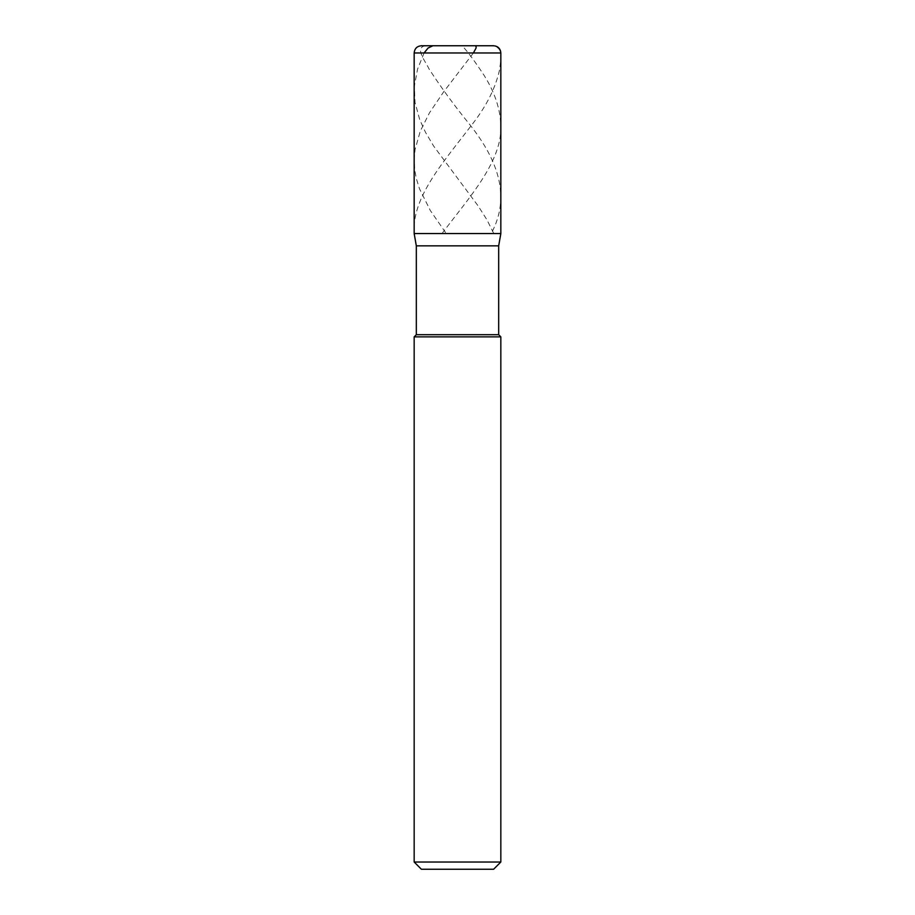 <?xml version="1.0" encoding="UTF-8"?>
<svg xmlns="http://www.w3.org/2000/svg" width="915" height="915" viewBox="0 0 915 915"><rect width="100%" height="100%" fill="white"/><g stroke="black" fill="none" stroke-linecap="round" stroke-linejoin="round"><path stroke-width="0.69" stroke-dasharray="4.58 3.43" d="M457.5 233.565L500.837 233.565L457.5 233.565M421.38 45.75L493.62 45.75L421.38 45.75M500.837 52.979L414.163 52.979L500.837 52.979M457.5 869.25L493.62 869.25L457.5 869.25M416.325 245.861L498.675 245.861L416.325 245.861M498.675 334.696L416.325 334.696L498.675 334.696M500.837 336.869L414.163 336.869L500.837 336.869M500.837 862.021L414.163 862.021L500.837 862.021M457.065 45.75L461.56 45.75C463.928 46.436 474.862 61.511 479.883 69.082C492.888 87.485 499.865 105.888 500.814 124.291C503.033 160.72 469.372 197.137 441.979 233.565M457.42 45.75L490.966 45.75C505.698 46.436 500.093 61.511 499.716 69.082C495.781 87.485 486.62 105.888 472.243 124.291C444.621 160.72 411.43 197.137 414.221 233.565M457.877 45.75L475.068 45.75M473.41 52.979L443.489 92.083L429.501 112.785L420.248 131.188L415.067 149.591L414.186 158.798L414.632 169.149L416.268 178.356L419.459 188.707L430.347 210.564L446.268 233.565M457.809 45.75L432.921 45.75M424.08 52.979L417.572 69.082L414.323 86.33L415.033 102.434L419.722 119.693L425.509 132.343L433.699 146.148L478.156 205.955L486.906 219.76L493.837 233.565M457.317 45.75L426.55 45.75C413.271 46.436 425.635 61.511 429.124 69.082C441.087 87.485 454.561 105.888 469.532 124.291C498.515 160.72 510.902 197.137 491.195 233.565"/><path stroke-width="1.37" d="M493.62 45.75L421.38 45.75L493.62 45.75C498 46.173 500.413 48.587 500.837 52.979L414.163 52.979C414.587 48.587 417 46.173 421.38 45.75C417 46.173 414.587 48.587 414.163 52.979L500.837 52.979L500.837 233.565L414.163 233.565L414.163 52.979L414.163 233.565L416.325 245.861L498.675 245.861L500.837 233.565L414.163 233.565L416.325 245.861L498.675 245.861L498.675 334.696L416.325 334.696L416.325 245.861L416.325 334.696L498.675 334.696L500.837 336.869L414.163 336.869L416.325 334.696L414.163 336.869L500.837 336.869L500.837 862.021L414.163 862.021L414.163 336.869L414.163 862.021L421.38 869.25L493.62 869.25L500.837 862.021L414.163 862.021L421.38 869.25L493.62 869.25L500.837 862.021L500.837 336.869L498.675 334.696L498.675 245.861L500.837 233.565L414.163 233.565L500.837 233.565L500.837 52.979C500.413 48.587 498 46.173 493.62 45.75M475.068 45.75L476.109 46.413L476.086 48.003L473.41 52.979M432.921 45.75L428.094 48.003L424.08 52.979"/></g></svg>
